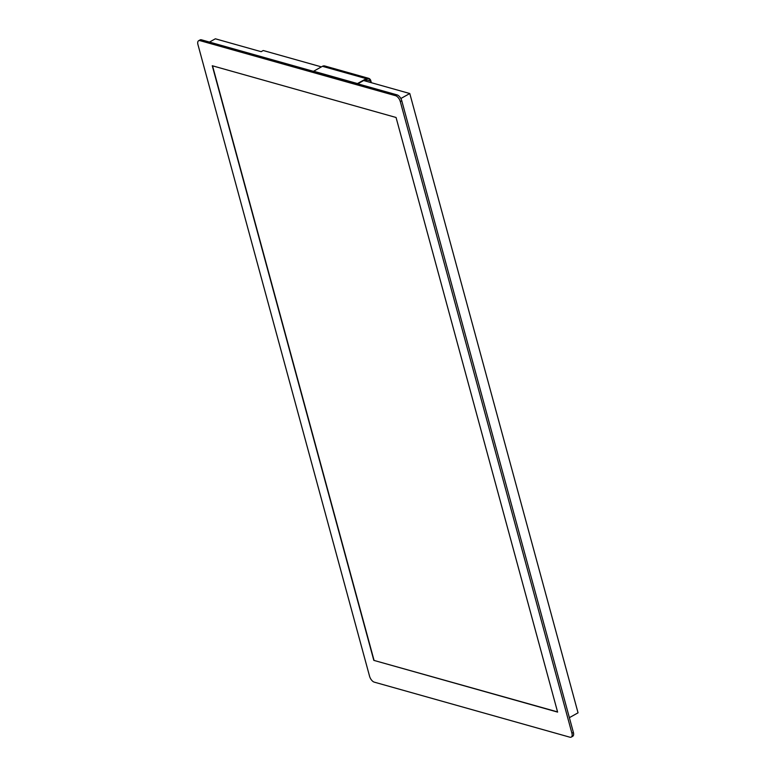 <?xml version="1.0" encoding="UTF-8"?>
<svg xmlns="http://www.w3.org/2000/svg" width="776" height="776" viewBox="0 0 776 776"><rect width="100%" height="100%" fill="white"/><g stroke="black" fill="none" stroke-linecap="round" stroke-linejoin="round"><path stroke-width="1.16" d="M321.4 66.882L263.239 50.518L261.143 51.682L215.359 38.8L209.491 42.079M569.38 717.664L578.042 712.824L409.786 93.527L364.002 80.636L366.097 79.462L366.611 81.373M409.786 93.527L400.852 98.513M357.775 83.827L366.369 79.016A4.161 3.22 -74.3 0 1 368.503 78.716A4.161 3.22 -74.3 0 1 370.521 80.966L370.957 82.596M371.355 82.712L370.831 80.791A4.578 3.54 105.7 0 0 368.61 78.318L324.775 65.979A4.578 3.54 105.7 0 0 322.428 66.309L313.63 71.227A2.629 2.037 105.7 0 0 313.446 71.343M368.61 78.318A4.578 3.54 105.7 0 0 366.272 78.648L357.464 83.566A2.629 2.037 105.7 0 0 357.28 83.682M571.912 733.213L573.377 732.398A5.548 2.774 60.8 0 1 572.717 736.288L571.243 737.103A5.548 2.774 -119.2 0 0 571.912 733.213L400.3 101.578A5.548 2.774 -119.2 0 0 395.585 95.7L199.995 40.643A5.548 2.774 -119.2 0 0 198.627 40.74A5.548 2.774 -119.2 0 0 197.958 44.63L369.57 676.255A5.548 2.774 -119.2 0 0 374.284 682.143L569.885 737.2A5.548 2.774 -119.2 0 0 571.243 737.103M573.377 732.398L401.774 100.764A5.548 2.774 60.8 0 0 397.06 94.876L201.459 39.818A5.548 2.774 60.8 0 0 200.092 39.915L198.627 40.74M557.614 712.096L396.061 117.477L212.265 65.747L373.819 660.366L557.614 712.096M373.819 660.366L557.556 711.912M212.527 65.814L374.022 660.25M370.521 80.966L366.175 79.744M357.464 83.566L313.63 71.227M366.272 78.648L322.428 66.309M199.995 40.643L201.459 39.818M395.585 95.7L397.06 94.876M400.3 101.578L401.774 100.764"/></g></svg>
